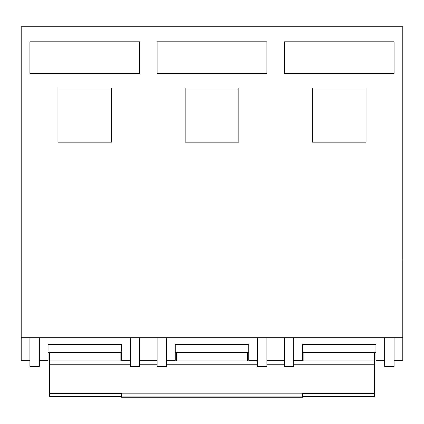 <?xml version="1.0" encoding="UTF-8"?>
<svg xmlns="http://www.w3.org/2000/svg" width="424" height="424" viewBox="0 0 424 424"><rect width="100%" height="100%" fill="white"/><g stroke="black" fill="none" stroke-linecap="round" stroke-linejoin="round"><path stroke-width="0.64" d="M166.537 364.794L257.463 364.794M166.537 360.893L257.463 360.893M293.737 364.794L374.535 364.794L374.535 396.641L302.455 396.641M121.545 396.641L49.465 396.641L49.465 364.794L130.263 364.794M139.687 364.794L157.113 364.794M266.887 364.794L284.313 364.794M293.737 360.893L374.535 360.893L374.535 364.794M266.887 360.893L284.313 360.893M139.687 360.893L157.113 360.893M49.465 364.794L49.465 360.893L130.263 360.893M374.535 352.296L374.535 360.893M384.663 360.305L375.945 360.305L375.945 344.542L302.455 344.542L302.455 360.305L293.737 360.305M293.737 337.695L293.737 366.431L284.313 366.431L284.313 337.695M139.687 337.695L139.687 366.431L130.263 366.431L130.263 337.695M166.537 337.695L166.537 366.431L157.113 366.431L157.113 337.695M266.887 337.695L266.887 366.431L257.463 366.431L257.463 337.695M29.913 360.305L21.2 360.305L21.2 337.695L402.8 337.695L402.8 360.305L394.087 360.305M39.337 337.695L39.337 366.431L29.913 366.431L29.913 337.695M130.263 360.305L121.545 360.305L121.545 344.542L48.055 344.542L48.055 360.305L39.337 360.305M49.465 360.893L49.465 352.296M120.135 352.296L120.135 360.893M176.665 360.893L176.665 352.296M247.335 352.296L247.335 360.893M257.463 360.305L248.745 360.305L248.745 344.542L175.255 344.542L175.255 360.305L166.537 360.305M303.865 360.893L303.865 352.296M121.545 396.922L121.545 393.843L302.455 393.843L302.455 397.24L121.545 397.24L121.545 396.922L302.455 396.922M21.2 337.695L21.2 26.76L402.8 26.76L402.8 337.695M394.087 337.695L394.087 366.431L384.663 366.431L384.663 337.695M21.2 259.96L402.8 259.96M57.945 142.183L57.945 88.007L111.655 88.007L111.655 142.183L57.945 142.183M29.913 73.4L29.913 41.806L139.687 41.806L139.687 73.4L29.913 73.4M312.345 142.183L312.345 88.007L366.055 88.007L366.055 142.183L312.345 142.183M284.313 73.4L284.313 41.806L394.087 41.806L394.087 73.4L284.313 73.4M185.145 142.183L185.145 88.007L238.855 88.007L238.855 142.183L185.145 142.183M157.113 73.4L157.113 41.806L266.887 41.806L266.887 73.4L157.113 73.4M374.535 393.472L302.455 393.472L302.455 393.843M49.465 393.472L121.545 393.472L121.545 393.843M302.455 352.296L375.945 352.296M48.055 352.296L121.545 352.296M175.255 352.296L248.745 352.296M266.887 360.305L284.313 360.305M139.687 360.305L157.113 360.305"/></g></svg>
